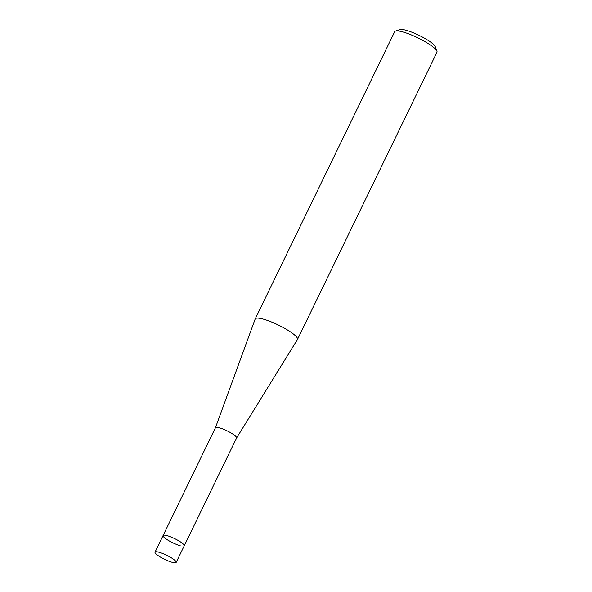 <?xml version="1.0" encoding="UTF-8"?>
<svg xmlns="http://www.w3.org/2000/svg" width="592" height="592" viewBox="0 0 592 592"><rect width="100%" height="100%" fill="white"/><g stroke="black" fill="none" stroke-linecap="round" stroke-linejoin="round"><path stroke-width="0.89" d="M176.172 562.4A11.751 2.279 -154.1 0 0 173.967 559.588A11.751 2.279 -154.1 0 0 162.622 553.461A11.751 2.279 -154.1 0 0 155.037 552.136A11.751 2.279 -154.1 0 0 157.243 554.948A11.751 2.279 -154.1 0 0 168.587 561.075A11.751 2.279 -154.1 0 0 176.172 562.4L184.23 545.809A11.751 2.279 -154.1 0 0 178.754 540.822A11.751 2.279 -154.1 0 0 167.122 535.656A11.751 2.279 -154.1 0 0 163.089 535.545L215.451 427.713L255.189 318.977A23.502 4.566 -154.1 0 1 255.226 318.896A23.502 4.566 -154.1 0 1 263.292 319.125A23.502 4.566 -154.1 0 1 293.099 333.799A23.502 4.566 -154.1 0 1 297.502 339.423A23.502 4.566 -154.1 0 1 297.465 339.505L236.578 437.999A11.751 2.279 -154.1 0 0 236.593 437.976A11.751 2.279 -154.1 0 0 231.117 432.989A11.751 2.279 -154.1 0 0 219.484 427.831A11.751 2.279 -154.1 0 0 215.451 427.713A11.751 2.279 -154.1 0 0 215.429 427.757M236.593 437.976L184.23 545.809A11.751 2.279 -154.1 0 0 182.025 542.997A11.751 2.279 -154.1 0 0 170.674 536.87A11.751 2.279 -154.1 0 0 163.089 535.545A11.751 2.279 -154.1 0 0 168.565 540.533A11.751 2.279 -154.1 0 0 180.197 545.698M297.502 339.423L436.963 52.222A23.502 4.566 -154.1 0 0 436.94 51.201A23.502 4.566 -154.1 0 0 432.56 46.59A23.502 4.566 -154.1 0 0 411.921 35.18A23.502 4.566 -154.1 0 0 395.5 31.08A23.502 4.566 -154.1 0 0 394.686 31.687L255.226 318.896M436.94 51.201L435.283 46.701A19.973 3.878 -154.1 0 0 431.561 42.787A19.973 3.878 -154.1 0 0 414.015 33.085A19.973 3.878 -154.1 0 0 400.059 29.6L395.5 31.08M155.037 552.136L163.089 535.545"/></g></svg>
